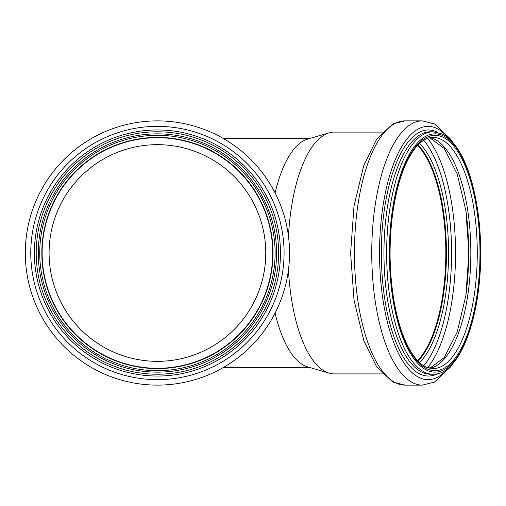 <?xml version="1.0" encoding="UTF-8"?>
<svg xmlns="http://www.w3.org/2000/svg" width="506" height="506" viewBox="0 0 506 506"><rect width="100%" height="100%" fill="white"/><g stroke="black" fill="none" stroke-linecap="round" stroke-linejoin="round"><path stroke-width="0.76" d="M382.346 132.098L334.276 132.098A120.902 46.267 90 0 0 329.14 132.844A120.902 46.267 90 0 0 288.458 236.093M288.458 269.907A120.902 46.267 90 0 0 329.14 373.156A120.902 46.267 90 0 0 334.276 373.902L382.346 373.902M329.14 132.844L307.559 139.137A114.571 43.845 90 0 0 275.093 192.919M275.093 313.081A114.571 43.845 90 0 0 307.559 366.863L329.14 373.156M417.722 360.746A115.608 44.243 90 0 0 445.931 253A115.608 44.243 90 0 0 417.722 145.254M417.564 360.576A115.298 44.123 90 0 0 445.811 253A115.298 44.123 90 0 0 417.564 145.424M49.088 253A108.335 108.335 0 0 0 211.59 346.825A108.335 108.335 0 0 0 211.59 159.175A108.335 108.335 0 0 0 49.088 253M25.3 253A132.123 132.123 0 0 0 223.481 367.419A132.123 132.123 0 0 0 223.481 138.581A132.123 132.123 0 0 0 25.3 253A132.123 132.123 0 0 0 223.481 367.419A132.123 132.123 0 0 0 223.481 138.581A132.123 132.123 0 0 0 25.3 253M36.204 253A121.219 121.219 0 0 0 218.029 357.976A121.219 121.219 0 0 0 218.029 148.024A121.219 121.219 0 0 0 36.204 253A121.219 121.219 0 0 0 218.029 357.976A121.219 121.219 0 0 0 218.029 148.024A121.219 121.219 0 0 0 36.204 253M41.815 253A115.608 115.608 0 0 0 215.227 353.118A115.608 115.608 0 0 0 215.227 152.882A115.608 115.608 0 0 0 41.815 253M42.124 253A115.298 115.298 0 0 0 215.069 352.846A115.298 115.298 0 0 0 215.069 153.154A115.298 115.298 0 0 0 42.124 253M405.015 385.123L392.827 382.043L376.66 366.831L363.839 340.74L354.023 300.02L350.607 253.057L353.991 206.182L363.757 165.494L376.761 139.017L392.827 123.957L405.015 120.877A132.123 50.562 90 0 0 354.459 253A132.123 50.562 90 0 0 405.015 385.123L422.308 385.123L434.407 382.093L450.637 366.869L452.775 363.624M405.015 120.877L422.308 120.877A132.123 50.562 90 0 0 371.746 253A132.123 50.562 90 0 0 422.308 385.123M448.303 137.974A126.652 48.468 90 0 0 379.551 253A126.652 48.468 90 0 0 448.303 368.026M437.62 132.325A123.04 47.083 90 0 0 381.347 253A123.04 47.083 90 0 0 437.62 373.675M433.028 131.781L430.334 131.781A121.219 46.388 90 0 0 383.946 253A121.219 46.388 90 0 0 430.334 374.219L433.028 374.219C459.998 375.136 481.035 317.249 480.7 253C480.839 209.383 471.143 166.967 456.064 146.519C451.807 140.598 447.196 136.418 442.225 133.976L433.028 131.781A121.219 46.388 90 0 0 386.641 253A121.219 46.388 90 0 0 433.028 374.219M480.542 253A119.138 45.591 90 0 0 412.156 149.82A119.138 45.591 90 0 0 412.156 356.18A119.138 45.591 90 0 0 480.542 253M479.985 253A117.683 45.034 90 0 0 412.434 151.079A117.683 45.034 90 0 0 412.434 354.921A117.683 45.034 90 0 0 479.985 253M477.272 253A115.608 44.243 90 0 0 433.028 137.392C429.79 137.316 423.636 138.1 415.141 148.233C403.839 162.989 396.154 186.353 392.087 218.326C388.817 247.054 389.544 275.068 394.256 302.367C398.886 327.452 405.882 345.959 415.249 357.906C418.968 362.498 422.738 365.604 426.564 367.223L433.028 368.608A115.608 44.243 90 0 0 477.272 253M429.904 368.286A115.608 44.243 90 0 0 470.839 253A115.608 44.243 90 0 0 429.904 137.714M465.836 295.751A126.513 48.418 90 0 0 468.682 253A126.513 48.418 90 0 0 465.836 210.243M427.608 367.634A126.513 48.418 90 0 0 455.545 253A126.513 48.418 90 0 0 427.608 138.366M423.718 365.737A123.666 47.324 90 0 0 451.586 253A123.666 47.324 90 0 0 423.718 140.263M419.575 362.562A117.126 44.819 90 0 0 448.55 253A117.126 44.819 90 0 0 419.575 143.438M417.975 361.012A115.608 44.243 90 0 0 446.444 253A115.608 44.243 90 0 0 417.975 144.988M30.771 253A126.652 126.652 0 0 0 220.749 362.682A126.652 126.652 0 0 0 220.749 143.318A126.652 126.652 0 0 0 30.771 253M34.383 253A123.04 123.04 0 0 0 218.946 359.557A123.04 123.04 0 0 0 218.946 146.443A123.04 123.04 0 0 0 34.383 253M38.285 253A119.138 119.138 0 0 0 216.992 356.18A119.138 119.138 0 0 0 216.992 149.82A119.138 119.138 0 0 0 38.285 253M39.74 253A117.683 117.683 0 0 0 216.264 354.921A117.683 117.683 0 0 0 216.264 151.079A117.683 117.683 0 0 0 39.74 253M223.228 367.571L309.988 367.571M223.228 138.429L309.988 138.429M452.775 142.376L450.618 139.099L434.553 123.983L422.308 120.877M429.765 368.254L444.249 357.552L457.19 332.075L465.874 295.479L468.917 253L465.874 210.521L457.19 173.925L444.249 148.448L429.765 137.746"/></g></svg>
